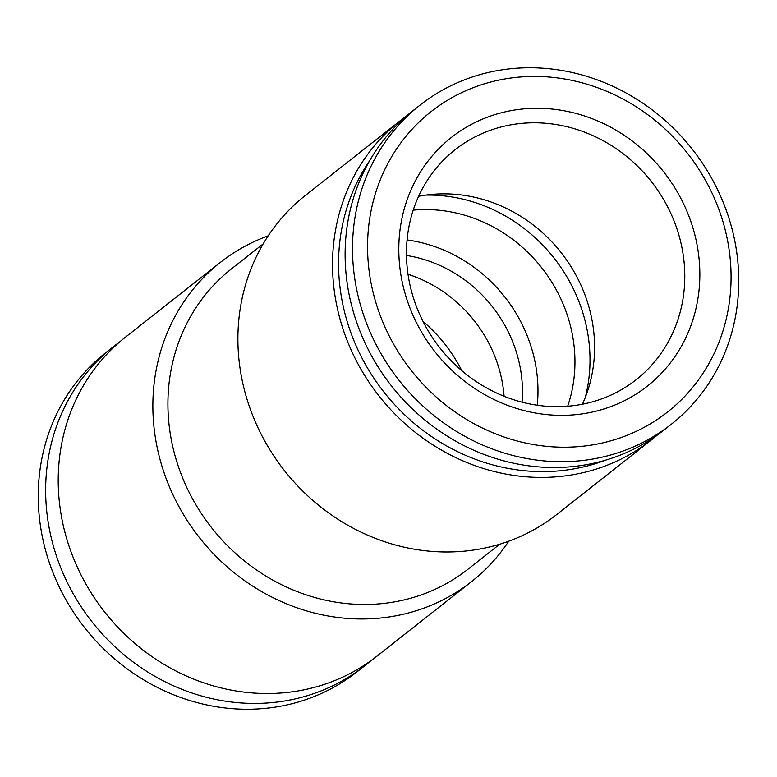 <?xml version="1.0" encoding="UTF-8"?>
<svg xmlns="http://www.w3.org/2000/svg" width="777" height="777" viewBox="0 0 777 777"><rect width="100%" height="100%" fill="white"/><g stroke="black" fill="none" stroke-linecap="round" stroke-linejoin="round"><path stroke-width="1.17" d="M119.493 342.103A203.098 186.674 51.8 0 0 113.092 346.911A203.098 186.674 51.8 0 0 60.344 566.686A203.098 186.674 51.8 0 0 253.584 703.418A203.098 186.674 51.8 0 0 364.442 665.986A203.098 186.674 51.8 0 0 370.619 660.897M113.092 346.911L105.701 352.729A203.098 186.674 51.8 0 0 52.943 572.503A203.098 186.674 51.8 0 0 246.183 709.236A203.098 186.674 51.8 0 0 357.051 671.814L364.442 665.986M418.628 196.29A146.348 134.518 -128.2 0 1 444.745 193.852A146.348 134.518 -128.2 0 1 582.42 404.225M671.299 424.271L663.908 430.089A203.098 186.674 -128.2 0 1 391.589 386.062A203.098 186.674 -128.2 0 1 412.558 111.014L419.949 105.186A203.098 186.674 -128.2 0 1 530.817 67.764A203.098 186.674 -128.2 0 1 724.057 204.497A203.098 186.674 -128.2 0 1 671.299 424.271A203.098 186.674 -128.2 0 1 398.989 380.244A203.098 186.674 -128.2 0 1 419.949 105.186M535.382 76.437A191.152 175.689 -128.2 0 1 713.237 355.332A191.152 175.689 -128.2 0 1 399.339 353.681A191.152 175.689 -128.2 0 1 535.382 76.437M537.781 108.294A158.294 145.493 -128.2 0 1 685.071 339.258A158.294 145.493 -128.2 0 1 425.116 337.888A158.294 145.493 -128.2 0 1 537.781 108.294M534.955 122.795A146.348 134.518 -128.2 0 1 674.203 221.328A146.348 134.518 -128.2 0 1 636.188 379.691A146.348 134.518 -128.2 0 1 439.957 347.96A146.348 134.518 -128.2 0 1 455.06 149.767A146.348 134.518 -128.2 0 1 534.955 122.795M406.478 255.458A131.42 120.785 -128.2 0 1 522.105 382.061A131.42 120.785 -128.2 0 1 522.057 402.175M504.088 396.27A131.42 120.785 51.8 0 0 504.088 396.251A131.42 120.785 51.8 0 0 408.012 274.3M537.266 405.235A145.153 133.421 51.8 0 0 407.07 239.947M567.676 406.235A145.153 133.421 51.8 0 0 426.35 209.576A145.153 133.421 51.8 0 0 413.209 210.149M585.256 397.523A157.1 144.396 51.8 0 0 429.176 195.076A157.1 144.396 51.8 0 0 425.806 195.095M605.555 460.159A198.32 182.284 -128.2 0 1 541.598 471.62A198.32 182.284 -128.2 0 1 364.675 363.063A198.32 182.284 -128.2 0 1 369.658 160.703M657.507 434.897A203.098 186.674 -128.2 0 1 651.34 439.996A203.098 186.674 -128.2 0 1 540.471 477.418A203.098 186.674 -128.2 0 1 347.232 340.685A203.098 186.674 -128.2 0 1 399.98 120.911A203.098 186.674 -128.2 0 1 406.381 116.103M651.34 439.996L556.691 514.549A203.098 186.674 -128.2 0 1 284.372 470.522A203.098 186.674 -128.2 0 1 305.342 195.464L399.98 120.911M499.747 544.201L467.968 569.24A191.152 175.689 -128.2 0 1 211.665 527.797A191.152 175.689 -128.2 0 1 231.4 268.92L263.18 243.891M508.78 541.19A203.098 186.674 -128.2 0 1 471.658 581.536A203.098 186.674 -128.2 0 1 199.339 537.509A203.098 186.674 -128.2 0 1 220.309 262.451A203.098 186.674 -128.2 0 1 268.22 235.81M471.658 581.536L377.02 656.089A203.098 186.674 -128.2 0 1 266.152 693.511A203.098 186.674 -128.2 0 1 72.912 556.779A203.098 186.674 -128.2 0 1 125.66 337.004L220.309 262.451M423.028 321.435A145.153 133.421 -128.2 0 1 461.781 370.639"/></g></svg>
